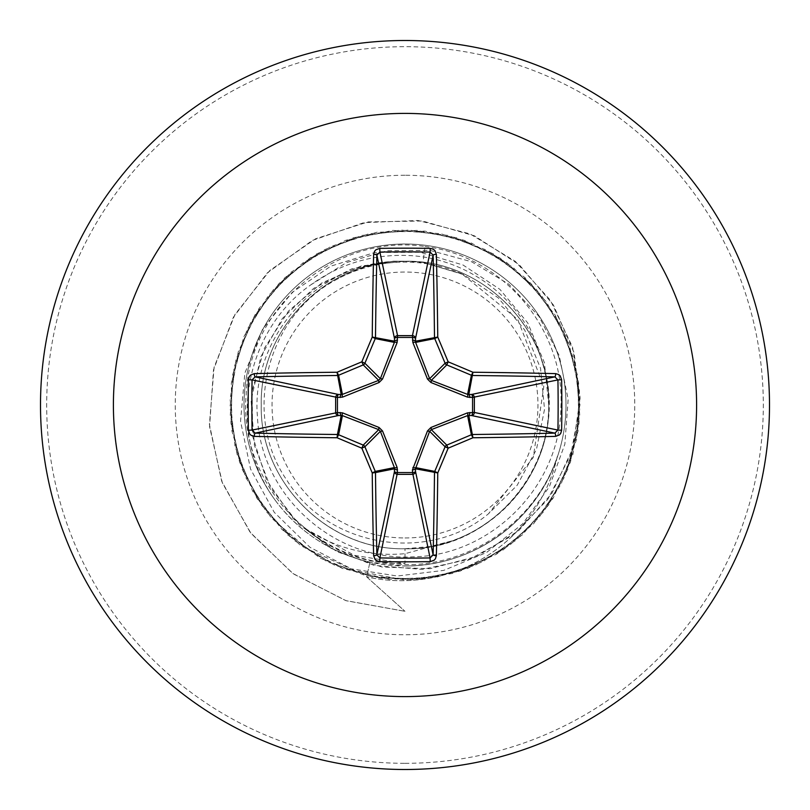 <?xml version="1.0" encoding="UTF-8"?>
<svg xmlns="http://www.w3.org/2000/svg" width="810" height="810" viewBox="0 0 810 810"><rect width="100%" height="100%" fill="white"/><g stroke="black" fill="none" stroke-linecap="round" stroke-linejoin="round"><path stroke-width="0.61" stroke-dasharray="4.05 3.04" d="M405 537.962A132.962 132.962 0 0 0 537.962 405A132.962 132.962 0 0 0 405 272.038A132.962 132.962 0 0 0 272.038 405A132.962 132.962 0 0 0 405 537.962M557.381 456.374A159.914 159.914 0 0 1 366.667 576.872A159.914 159.914 0 0 0 556.996 458.045C535.977 521.478 471.703 566.818 405 565.987A160.987 160.987 0 0 0 565.987 405A160.987 160.987 0 0 0 405 244.012A160.987 160.987 0 0 1 556.996 458.045L557.381 456.374C536.483 520.091 471.926 565.643 405 564.661L370.251 560.803C345.819 555.265 323.99 544.462 304.762 528.404C335.401 548.34 368.813 556.764 405 553.696L451.453 541.019A143.734 143.734 0 0 0 542.001 361.503C525.822 301.047 467.137 256.375 405 255.413C370.373 254.694 338.955 264.526 310.736 284.917C242.737 332.221 226.071 435.081 276.362 501.795A160.987 160.987 0 0 1 405 244.012A160.987 160.987 0 0 0 244.012 405A160.987 160.987 0 0 0 405 565.987L369.957 562.13C331.695 553.21 300.5 533.091 276.362 501.795M405 769.5A364.5 364.5 0 0 0 769.5 405A364.5 364.5 0 0 0 405 40.5A364.5 364.5 0 0 0 40.5 405A364.5 364.5 0 0 0 405 769.5A364.5 364.5 0 0 0 769.5 405A364.5 364.5 0 0 0 405 40.5M423.012 262.399L405 261.266C328.192 259.281 259.281 328.192 261.266 405C259.281 481.808 328.192 550.719 405 548.735L405 563.598C316.032 566.19 238.16 482.983 246.169 394.581C249.328 305.745 337.446 233.077 425.017 246.523L423.012 262.399L462.034 273.932L517.752 319.494L543.814 386.41L533.243 457.549L488.47 513.783L517.175 485.271L536.463 449.428L544.533 409.293L540.543 368.297L524.708 330.014L498.251 297.817L463.381 274.56L423.012 262.399A143.734 143.734 0 0 0 404.119 261.266C327.321 259.808 259.149 328.83 261.266 405.395C259.423 482.041 328.404 550.527 405 548.735C481.808 550.719 550.719 481.808 548.735 405C550.719 328.192 481.808 259.281 405 261.266C328.192 259.281 259.281 328.192 261.266 405C259.281 481.808 328.192 550.719 405 548.735C481.808 550.547 550.557 482.183 548.735 405C550.577 327.827 481.758 259.433 405 261.266C328.293 259.2 259.19 328.313 261.266 405.01C259.423 481.758 327.848 550.587 405 548.735C482.163 550.577 550.567 481.768 548.735 405C550.79 328.263 481.677 259.2 405 261.266C328.192 259.281 259.281 328.192 261.266 405C259.281 481.808 328.192 550.719 405 548.735C481.808 550.719 550.719 481.808 548.735 405C550.719 328.192 481.808 259.281 405 261.266C328.232 259.352 259.362 328.04 261.266 404.959C259.281 481.92 328.283 550.699 405 548.735C481.839 550.719 550.506 481.849 548.735 404.939C550.628 328.05 481.778 259.352 405 261.266C328.192 259.281 259.281 328.192 261.266 405C259.281 481.808 328.192 550.719 405 548.735C481.808 550.719 550.719 481.808 548.735 405C550.719 328.192 481.808 259.281 405 261.266C328.283 259.19 259.149 328.354 261.266 405.081C259.392 481.859 328.121 550.658 405 548.735C481.849 550.486 550.76 481.788 548.735 404.98C550.678 328.283 481.95 259.311 405 261.266C328.192 259.281 259.281 328.192 261.266 405C259.281 481.808 328.192 550.719 405 548.735C481.808 550.719 550.719 481.808 548.735 405C550.719 328.192 481.808 259.281 405 261.266C328.08 259.332 259.382 328.192 261.266 404.939C259.17 481.626 328.212 550.78 405 548.735C481.808 550.658 550.618 481.92 548.735 405.081C550.597 328.354 481.808 259.18 405 261.266C328.192 259.281 259.281 328.192 261.266 405C259.281 481.808 328.192 550.719 405 548.735C481.808 550.719 550.719 481.808 548.735 405C550.719 328.192 481.808 259.281 405 261.266C328.263 259.342 259.322 328.02 261.266 405C259.322 481.98 328.263 550.658 405 548.735C481.808 550.82 550.587 481.656 548.735 404.919C550.618 328.08 481.808 259.342 405 261.266C328.192 259.281 259.281 328.192 261.266 405C259.281 481.808 328.192 550.719 405 548.735C481.808 550.719 550.719 481.808 548.735 405C550.719 328.192 481.808 259.281 405 261.266C328.303 259.23 259.301 328.212 261.266 404.828C259.17 481.363 327.736 550.638 405 548.735C498.616 552.167 573.571 449.965 542.001 361.503M425.017 246.523C502.828 255.859 565.421 329.943 560.895 408.139C559.852 486.445 491.103 555.954 412.614 556.835C334.277 561.482 260.678 495.366 257.459 416.867C250.493 338.59 316.234 263.574 395.047 261.427C373.44 263.311 353.251 269.72 334.469 280.675C265.842 318.188 242.119 415.834 286.973 480.391C328.101 547.175 428.014 564.165 488.47 513.783M405 548.735L429.958 546.558L451.453 541.019M310.736 284.917L346.407 262.592L387.15 250.715L429.958 250.361L471.592 261.762L508.872 284.249L538.883 316.285L559.214 355.59L568.154 399.31L564.853 444.174L549.342 486.78L522.622 523.867L486.537 552.511L443.688 570.412L397.234 576.021L350.639 568.731L307.446 548.896L271.117 517.732L245.521 477.12L231.923 431.072L231.356 383.059L243.85 336.697L268.464 295.478L303.365 262.501L345.91 240.246L392.901 230.394L440.792 233.675L486 249.844L525.113 277.688L555.184 315.12L573.956 359.306L580.021 406.934L572.903 454.42L553.159 498.18L522.268 534.934L482.547 561.907L436.995 577.074L389.033 579.292L342.276 568.397L300.237 545.211L266.075 511.464L242.372 469.709L230.911 423.093L232.541 375.101L247.161 329.366L273.648 289.322L310.017 257.985L353.535 237.705L400.93 230.02L448.629 235.497L493.047 253.732L530.833 283.348L559.153 322.117L575.88 367.122L579.747 414.973L570.463 462.085L548.724 504.893L516.173 540.189L475.257 565.309L429.057 578.37L381.044 578.38L334.834 565.35L293.898 540.25L261.336 504.974L239.578 462.176L230.263 415.074L234.1 367.214L250.796 322.198L279.096 283.419L316.872 253.783L361.28 235.528L408.969 230.02L456.374 237.684L499.902 257.934L536.291 289.251L562.798 329.285L577.439 375.01L579.099 422.992L567.658 469.618L543.976 511.393L509.844 545.15L467.815 568.367L421.068 579.292L373.106 577.095L327.544 561.958L287.803 535.005L256.892 498.272L237.117 454.511L229.979 407.035L236.014 359.407L254.765 315.201L284.816 277.759L323.909 249.885L369.107 233.695L417.008 230.384L463.998 240.216L506.554 262.45L541.475 295.407L566.119 336.616L578.634 382.968L578.087 430.971L564.519 477.029L538.944 517.661L503.293 549.818L460.242 571.08L413.039 579.838L365.229 575.444L320.416 558.232L281.961 529.477L252.76 491.366L235.022 446.745L230.081 398.996L238.292 351.692L259.048 308.397L290.79 272.373L331.128 246.331L377.014 232.227L425.017 231.123L471.511 243.101L512.993 267.27L546.365 301.796L569.086 344.088L579.464 390.967L576.71 438.899L561.046 484.279L533.628 523.695L496.54 554.182L452.557 573.439L405 580.031L354.76 570.625L309.936 547.276L274.236 512.315L250.523 468.99L240.55 421.2L244.843 373.147L262.713 328.941L292.299 292.299L330.794 266.166L374.666 252.517L420.046 252.224L462.996 264.981L499.912 289.352L527.766 322.967L544.421 362.708L548.735 405M395.047 261.427L393.376 261.195L351.763 268.829L313.622 288.39L282.336 318.512L260.79 356.876L251.1 400.363L254.411 445.368L270.753 488.025L299.052 524.607L337.162 551.802L382.016 567.04L429.928 568.711L476.837 556.359L518.663 530.712L551.701 493.675L572.893 448.173L580.152 397.933L572.538 347.176L550.375 300.257L515.251 261.306L469.901 233.837L418.021 220.472L363.923 222.639L312.214 240.499L267.381 272.828L233.432 317.156L213.506 369.907L209.577 426.738L222.325 482.831L250.978 533.365L293.382 573.885L346.164 600.726L405 611.317L345.728 600.585L292.643 573.358L250.148 532.302L221.687 481.17L209.425 424.541L214.083 367.355L234.93 314.523L269.862 270.469L315.606 238.778L368.044 221.91L422.547 221.008L474.417 235.811L519.261 264.728L553.412 304.985L574.168 352.907L580.061 404.21L570.888 454.461L547.783 499.365L513.034 535.218L469.871 559.153L422.172 569.4L374.119 565.39L329.842 547.813L293.028 518.491L266.642 480.208L252.69 436.448L252.062 391.108L264.475 348.077L288.542 311L321.914 282.882L361.483 265.903L404.119 261.266M393.376 261.195L403.714 261.205M304.762 528.404L354.527 555.356L405 563.598M369.957 562.13L366.667 576.872L405 611.317L366.667 576.872L370.251 560.803M462.034 273.932A142.935 142.935 0 0 0 334.469 280.675M405 763.314A358.314 358.314 0 0 0 763.314 405A358.314 358.314 0 0 0 405 46.686A358.314 358.314 0 0 0 46.686 405A358.314 358.314 0 0 0 405 763.314M405 175.244A229.756 229.756 0 0 0 175.244 405A229.756 229.756 0 0 0 405 634.756A229.756 229.756 0 0 0 634.756 405A229.756 229.756 0 0 0 405 175.244M405 565.987A160.987 160.987 0 0 0 565.987 405A160.987 160.987 0 0 0 405 244.012"/><path stroke-width="1.21" d="M555.66 436.377A582.927 50.807 180 0 1 472.939 437.754A583.17 50.828 157.5 0 1 448.173 448.173A583.17 50.828 112.5 0 1 437.754 472.939A582.927 50.807 90 0 1 436.377 555.66L435.436 558.728L434.069 560.247L430.221 561.624A578.978 221.565 180 0 1 405 561.826A578.978 221.565 180 0 1 379.779 561.624L379.91 557.928A575.9 220.391 0 0 0 405 558.141A575.9 220.391 0 0 0 430.09 557.928L433.127 554.86A579.838 50.534 -90 0 0 434.494 472.574A3.098 3.078 -78.8 0 1 434.737 471.4A580.081 50.554 -67.5 0 0 445.095 446.766A3.098 3.078 -45 0 1 446.766 445.095A580.081 50.554 -22.5 0 0 471.4 434.737A3.098 3.078 -11.2 0 1 472.574 434.494A579.838 50.534 0 0 0 554.86 433.127L557.928 430.09A575.9 220.391 -90 0 0 557.928 379.91L554.86 376.873A579.838 50.534 180 0 0 472.574 375.506A3.098 3.078 -168.8 0 1 471.4 375.263A580.081 50.554 -157.5 0 0 446.766 364.905A3.098 3.078 -135 0 1 445.095 363.234A580.081 50.554 -112.5 0 0 434.737 338.6A3.098 3.078 -101.2 0 1 434.494 337.426A579.838 50.534 -90 0 0 433.127 255.14L430.09 252.072L430.221 248.376L433.309 249.237L434.909 250.563L436.377 254.34A3.098 0.8 178.7 0 0 433.127 255.14L415.52 338.489L415.601 342.407L429.634 378.695L431.305 380.366L467.593 394.399L471.511 394.48A3.098 2.845 -101.9 0 1 474.366 397.558L474.366 412.442L557.928 430.09L561.624 430.221L560.763 433.309L559.437 434.909L555.66 436.377A3.098 0.8 -91.3 0 0 554.86 433.127L471.511 415.52L467.593 415.601L431.305 429.634L429.634 431.305L415.439 468.787A3.098 1.053 -1.8 0 1 412.472 469.841L427.488 430.93L430.93 427.488L467.461 412.877L472.564 412.553A3.098 1.053 -88.2 0 1 471.511 415.52A3.098 2.845 -78.1 0 0 474.366 412.442L472.564 412.553L472.564 397.447L467.461 397.123L430.93 382.512L427.488 379.07L412.877 342.539L412.553 337.436A3.098 1.053 -178.2 0 1 415.52 338.489A3.098 2.845 -168.1 0 0 412.442 335.634L430.09 252.072A575.9 220.391 180 0 0 379.91 252.072L376.873 255.14A3.098 0.8 -178.7 0 0 373.623 254.34L374.564 251.272L375.931 249.753L379.779 248.376A578.978 221.565 0 0 1 405 248.174A578.978 221.565 0 0 1 430.221 248.376M412.877 467.461A3.098 0.942 -159.1 0 0 415.601 467.593L434.737 471.4L437.754 472.939L415.439 468.787L415.52 471.511A3.098 2.845 -11.9 0 1 412.442 474.366L397.558 474.366A3.098 2.845 11.9 0 1 394.48 471.511L394.399 467.593L380.366 431.305L378.695 429.634L342.407 415.601L338.489 415.52A3.098 2.845 78.1 0 1 335.634 412.442L335.634 397.558A3.098 2.845 101.9 0 1 338.489 394.48L342.407 394.399L378.695 380.366L380.366 378.695L394.399 342.407A3.098 0.942 -159.1 0 1 397.123 342.539L397.558 335.634L412.442 335.634L412.553 337.436L397.447 337.436A3.098 1.053 -1.8 0 0 394.48 338.489L376.873 255.14A579.838 50.534 90 0 0 375.506 337.426A3.098 3.078 101.2 0 1 375.263 338.6A580.081 50.554 112.5 0 0 364.905 363.234A3.098 3.078 135 0 1 363.234 364.905A580.081 50.554 157.5 0 0 338.6 375.263A3.098 3.078 168.8 0 1 337.426 375.506A579.838 50.534 180 0 0 255.14 376.873L252.072 379.91L248.376 379.779L249.237 376.69L250.563 375.091L254.34 373.623A582.927 50.807 0 0 1 337.061 372.246A583.17 50.828 -22.5 0 1 361.827 361.827A583.17 50.828 -67.5 0 1 372.246 337.061A582.927 50.807 -90 0 1 373.623 254.34M397.123 342.539L382.512 379.07L379.07 382.512L342.539 397.123L337.436 397.447L337.436 412.553L342.539 412.877L379.07 427.488L382.512 430.93L397.123 467.461L397.447 472.564L412.553 472.564L412.472 469.841M405 113.4A291.6 291.6 0 0 1 696.6 405A291.6 291.6 0 0 1 405 696.6A291.6 291.6 0 0 1 113.4 405A291.6 291.6 0 0 1 405 113.4M405 40.5A364.5 364.5 0 0 1 769.5 405A364.5 364.5 0 0 1 405 769.5A364.5 364.5 0 0 1 40.5 405A364.5 364.5 0 0 1 405 40.5A364.5 364.5 0 0 0 40.5 405A364.5 364.5 0 0 0 405 769.5M379.779 561.624L376.69 560.763L375.091 559.437L373.623 555.66A582.927 50.807 -90 0 1 372.246 472.939A583.17 50.828 -112.5 0 1 361.827 448.173A583.17 50.828 -157.5 0 1 337.061 437.754A582.927 50.807 180 0 1 254.34 436.377L251.272 435.436L249.753 434.069L248.376 430.221A578.978 221.565 -90 0 1 248.174 405A578.978 221.565 -90 0 1 248.376 379.779M555.66 373.623L558.728 374.564L560.247 375.931L561.624 379.779L557.928 379.91L472.564 397.447A3.098 1.053 88.2 0 0 471.511 394.48L554.86 376.873A3.098 0.8 91.3 0 0 555.66 373.623A582.927 50.807 0 0 0 472.939 372.246L471.4 375.263L467.593 394.399A3.098 0.942 110.9 0 1 467.461 397.123M254.34 373.623A3.098 0.8 -91.3 0 0 255.14 376.873L338.489 394.48A3.098 1.053 -88.2 0 0 337.436 397.447L252.072 379.91A575.9 220.391 90 0 0 251.859 405A575.9 220.391 90 0 0 252.072 430.09L255.14 433.127A3.098 0.8 91.3 0 0 254.34 436.377M248.376 430.221L252.072 430.09L337.436 412.553A3.098 1.053 88.2 0 0 338.489 415.52L255.14 433.127A579.838 50.534 0 0 0 337.426 434.494A3.098 3.078 11.3 0 1 338.6 434.737L337.061 437.754L337.426 434.494L341.212 415.439A3.098 1.053 88.2 0 1 340.159 412.472M342.539 412.877A3.098 0.942 110.9 0 0 342.407 415.601L338.6 434.737A580.081 50.554 22.5 0 0 363.234 445.095A3.098 3.078 45 0 1 364.905 446.766L361.827 448.173L363.234 445.095L378.695 429.634A3.098 0.516 111.7 0 1 379.07 427.488M382.512 430.93A3.098 0.516 158.3 0 1 380.366 431.305L364.905 446.766A580.081 50.554 67.5 0 0 375.263 471.4A3.098 3.078 78.8 0 1 375.506 472.574L372.246 472.939L375.263 471.4L394.399 467.593A3.098 0.942 159.1 0 0 397.123 467.461M397.528 469.841A3.098 1.053 -178.2 0 1 394.561 468.787L375.506 472.574A579.838 50.534 90 0 0 376.873 554.86L379.91 557.928L397.447 472.564A3.098 1.053 -178.2 0 1 394.48 471.511L376.873 554.86A3.098 0.8 178.7 0 1 373.623 555.66M397.528 340.159A3.098 1.053 -1.8 0 0 394.561 341.212L372.246 337.061L375.263 338.6L394.399 342.407L394.48 338.489A3.098 2.845 168.1 0 1 397.558 335.634L379.91 252.072L379.779 248.376M427.488 430.93A3.098 0.516 -158.3 0 0 429.634 431.305L445.095 446.766L448.173 448.173L446.766 445.095L431.305 429.634A3.098 0.516 -111.7 0 0 430.93 427.488M436.377 555.66A3.098 0.8 -178.7 0 1 433.127 554.86L415.52 471.511A3.098 1.053 -1.8 0 1 412.553 472.564L430.09 557.928L430.221 561.624M467.461 412.877A3.098 0.942 -110.9 0 1 467.593 415.601L471.4 434.737L472.939 437.754L468.787 415.439A3.098 1.053 -88.2 0 0 469.841 412.472M469.841 397.528A3.098 1.053 88.2 0 0 468.787 394.561L472.939 372.246A583.17 50.828 22.5 0 0 448.173 361.827L445.095 363.234L429.634 378.695A3.098 0.516 158.3 0 0 427.488 379.07M430.93 382.512A3.098 0.516 111.7 0 0 431.305 380.366L446.766 364.905L448.173 361.827A583.17 50.828 67.5 0 0 437.754 337.061L415.439 341.212A3.098 1.053 -178.2 0 0 412.472 340.159M412.877 342.539A3.098 0.942 159.1 0 1 415.601 342.407L434.737 338.6L437.754 337.061A582.927 50.807 90 0 0 436.377 254.34M342.539 397.123A3.098 0.942 -110.9 0 1 342.407 394.399L338.6 375.263L337.061 372.246L341.212 394.561A3.098 1.053 -88.2 0 0 340.159 397.528M382.512 379.07A3.098 0.516 -158.3 0 0 380.366 378.695L364.905 363.234L361.827 361.827L363.234 364.905L378.695 380.366A3.098 0.516 -111.7 0 0 379.07 382.512M561.624 379.779A578.978 221.565 90 0 1 561.624 430.221"/></g></svg>
